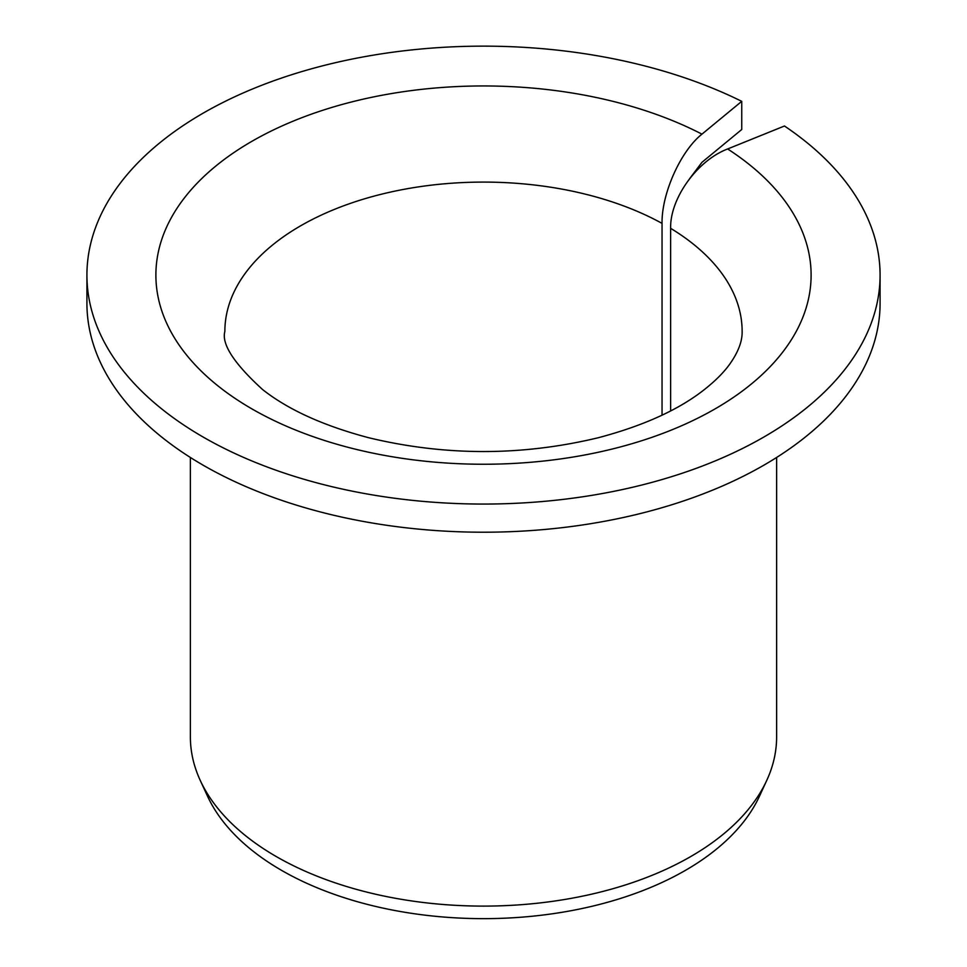 <?xml version="1.0" encoding="UTF-8"?>
<svg xmlns="http://www.w3.org/2000/svg" width="967" height="967" viewBox="0 0 967 967"><rect width="100%" height="100%" fill="white"/><g stroke="black" fill="none" stroke-linecap="round" stroke-linejoin="round"><path stroke-width="1.45" d="M670.627 410.915L670.627 228.333C669.926 198.356 697.267 160.498 727.631 148.966A327.608 189.145 180 0 1 562.431 458.672A327.608 189.145 180 0 1 165.538 229.53A327.608 189.145 180 0 1 701.957 134.147C680.708 150.937 661.549 193.521 662.044 223.377L662.044 415.181M689.35 179.064L701.957 162.311L741.749 129.493L741.749 101.342A396.579 228.961 180 0 0 317.889 67.061A396.579 228.961 180 0 0 86.921 275.099A396.579 228.961 180 0 0 483.5 504.061A396.579 228.961 180 0 0 880.079 275.099A396.579 228.961 180 0 0 784.467 126L727.631 148.966M880.079 275.099L880.079 303.251A396.579 228.961 180 0 1 483.5 532.213A396.579 228.961 180 0 1 86.921 303.251L86.921 275.099M741.749 101.342L701.957 134.147M776.622 457.476L776.622 736.866A293.122 169.237 180 0 1 766.746 780.429A293.122 169.237 180 0 1 483.5 906.103A293.122 169.237 180 0 1 200.254 780.429A293.122 169.237 180 0 1 190.378 736.866L190.378 457.476M766.746 780.429L759.47 796.204A285.591 164.886 180 0 1 483.5 918.65A285.591 164.886 180 0 1 207.53 796.204L200.254 780.429M670.627 228.333A258.636 149.317 180 0 1 742.136 331.415C742.378 341.242 738.232 352.169 729.698 364.184C723.981 372.21 715.689 380.563 704.81 389.23C679.293 409.5 643.841 425.649 598.476 437.688C521.902 456.134 445.328 456.158 368.729 437.737C323.486 425.758 288.093 409.682 262.541 389.508C233.966 363.411 221.407 344.034 224.864 331.415A258.636 149.317 180 0 1 381.723 194.137A258.636 149.317 180 0 1 662.044 223.377"/></g></svg>
